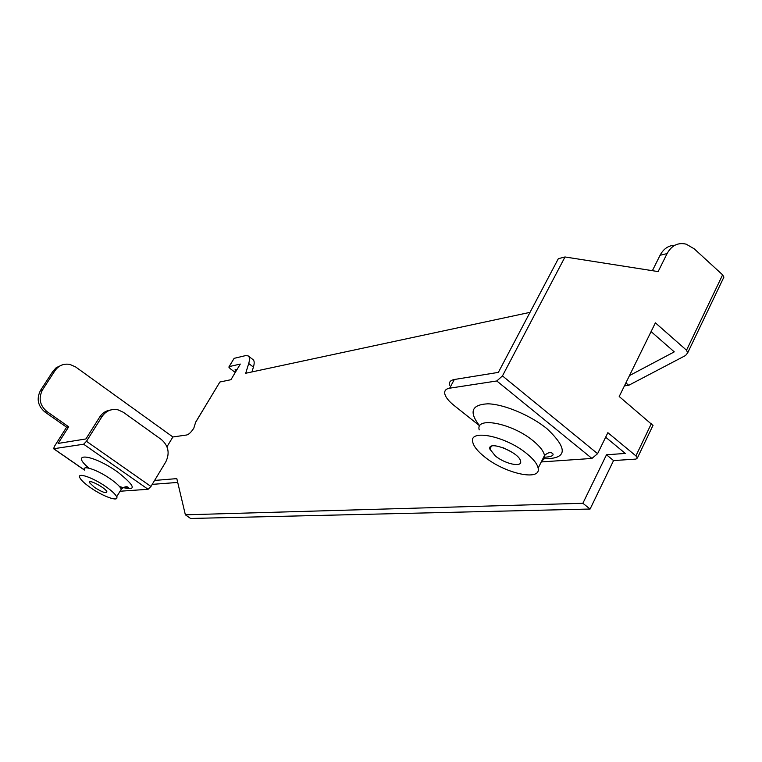 <?xml version="1.0" encoding="UTF-8"?>
<svg xmlns="http://www.w3.org/2000/svg" width="762" height="762" viewBox="0 0 762 762"><rect width="100%" height="100%" fill="white"/><g stroke="black" fill="none" stroke-linecap="round" stroke-linejoin="round"><path stroke-width="1.14" d="M530.019 312.353L245.716 373.256L248.707 363.512C249.926 359.407 249.717 356.845 248.079 355.844L245.374 355.663L234.134 358.34L229.095 366.627M253.375 371.618L252.298 370.799M61.884 365.027L56.197 367.703L52.969 371.237L54.988 370.646C58.703 365.474 63.665 363.398 69.894 364.407L75.619 366.941L172.888 436.969L166.973 446.751M54.988 370.646L42.577 389.782L40.586 390.306L52.969 371.237M120.863 491.176L148.076 489.29L150.952 486.48L86.477 441.303L83.629 444.217L53.626 448.751L54.445 446.342L66.608 427.196L44.901 411.985L46.901 411.537C39.738 405.365 38.291 398.116 42.577 389.782M46.901 411.537L68.685 426.815L58.131 443.427L85.935 438.941L99.746 416.957L102.051 416.519C106.042 410.823 111.357 408.594 118.005 409.832L123.358 412.29L161.392 439.541C168.488 445.77 169.955 453.209 165.811 461.848L150.952 486.48M195.501 422.71L193.824 428.139C191.31 432.035 188.995 434.302 186.89 434.959L172.888 436.969M185.366 514.817L190.576 518.465L590.093 509.035L582.873 503.282L185.366 514.817L176.813 478.622L154.591 480.441M177.717 482.432L152.219 484.375M237.144 369.332L235.067 369.789L236.306 370.732M248.707 363.512L253.422 367.084C254.622 362.969 254.403 360.407 252.746 359.397L248.593 356.235M253.422 367.084L251.955 371.923M652.967 425.434L619.201 396.516L655.387 322.84L686.524 350.215L687.667 352.882L685.514 355.54L628.717 385.305L624.43 385.867M544.163 458.772C567.242 458.848 568.223 448.856 547.078 428.787C530.552 415.29 503.93 404.146 487.861 403.812C471.478 404.641 468.735 411.966 479.622 425.787L453.838 405.27C448.608 401.05 445.589 397.231 444.789 393.811C444.236 390.725 445.856 388.849 449.656 388.191L496.805 380.971L591.931 458.438L597.589 453.676L607.866 432.683L635.908 455.886L637.403 457.972L635.965 459.086L613.562 460.572L590.093 509.035M40.586 390.306C36.319 398.612 37.757 405.841 44.901 411.985M503.472 447.856L512.216 452.323M94.669 487.509L89.516 482.708C87.297 478.317 105.585 487.813 106.88 491.738C106.423 493.719 102.356 492.309 94.669 487.509M495.405 456.019L489.88 449.123C487.204 439.56 519.703 452.361 520.627 461.334C522.265 467.687 505.035 463.963 495.405 456.019M449.656 388.191L454.333 379.495C450.533 380.19 448.894 382.095 449.418 385.21M454.333 379.495L498.358 372.389L558.327 258.689L565.004 256.965L502.463 375.904L496.805 380.971M105.832 486.632C92.945 477.545 76.886 472.049 79.753 477.593C81.039 480.193 84.706 483.603 90.745 487.823C103.356 496.672 119.31 502.272 116.672 496.795C115.481 494.262 111.862 490.88 105.832 486.632M591.931 458.438L541.268 461.943M526.675 453.552C505.53 435.988 468.525 428.625 472.754 442.198C473.793 446.513 477.736 451.399 484.594 456.867C504.854 473.535 541.353 481.651 538.143 468.144C537.305 463.953 533.486 459.086 526.675 453.552M723.414 278.14L723.9 277.111L722.614 274.853L694.201 248.803L686.162 244.154C677.99 242.259 671.636 245.402 667.093 253.584L658.139 271.586L565.004 256.965M613.562 460.572L606.495 454.781L625.316 453.428L605.657 437.197M235.268 372.466L230.172 368.637L228.829 367.065L229.152 366.608L240.297 364.065L230.924 379.705L219.875 382.019L195.434 422.539M86.477 441.303L102.051 416.519M66.608 427.196L68.685 426.815M674.865 245.259C668.484 245.412 663.55 248.745 660.082 255.26L652.386 270.681M629.479 375.59L674.275 351.873L651.091 331.594M110.585 410.004C106.004 410.632 102.384 412.956 99.746 416.957M582.873 503.282L606.495 454.781M628.717 385.305L625.888 382.905M84.439 470.087C81.62 464.477 97.688 469.887 110.528 478.993C116.548 483.241 120.139 486.642 121.301 489.214L119.958 491.414M119.52 486.566C137.084 491.795 136.436 486.928 117.586 471.964C92.65 454.19 68.799 451.552 89.002 468.182M84.382 469.944L53.807 448.78M83.629 444.217L148.076 489.29M479.222 429.873C475.117 416.128 512.131 423.205 533.152 440.817C539.925 446.361 543.706 451.256 544.506 455.514L544.068 458.962L541.572 461.343M722.614 274.853L686.524 350.215M651.358 423.634L635.908 455.886M597.589 453.676L502.463 375.904M229.152 366.608L234.134 358.34M195.453 422.615L219.875 382.019M660.082 255.26L667.093 253.584M90.154 481.67L89.516 482.708M491.357 446.284L489.88 449.123M116.672 496.795L121.301 489.214C124.196 486.804 126.463 486.146 128.102 487.232C129.778 488.194 128.207 488.299 123.368 487.537M538.143 468.144L544.506 455.514C547.83 452.495 550.574 451.847 552.726 453.552C552.821 453.914 555.622 456.657 543.601 457.305M723.9 277.111L687.667 352.882M653.053 425.253L637.403 457.972M84.439 470.078L53.626 448.751"/></g></svg>

